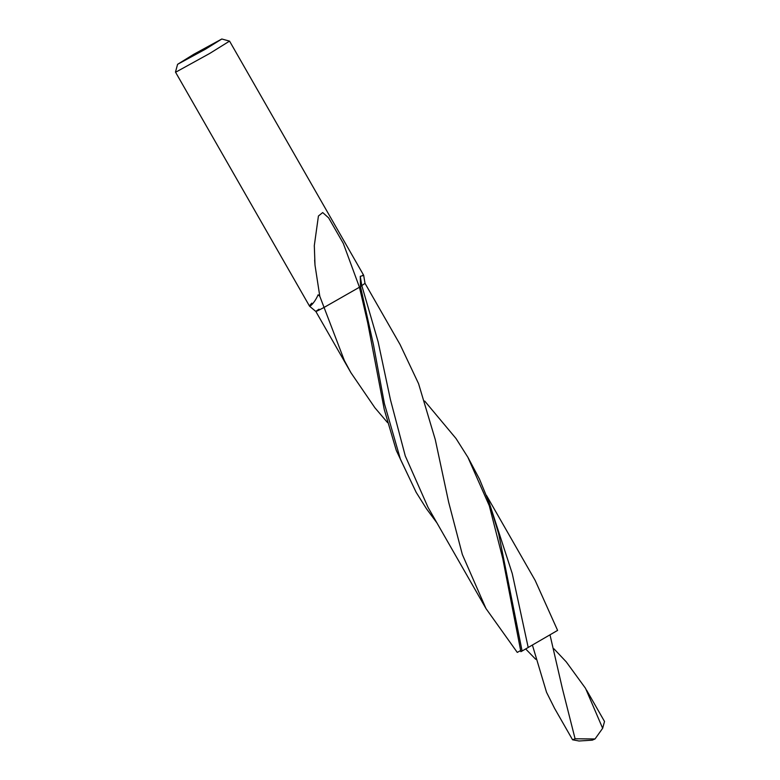 <?xml version="1.0" encoding="UTF-8"?>
<svg xmlns="http://www.w3.org/2000/svg" width="780" height="780" viewBox="0 0 780 780"><rect width="100%" height="100%" fill="white"/><g stroke="black" fill="none" stroke-linecap="round" stroke-linejoin="round"><path stroke-width="1.17" d="M177.577 64.331L175.48 72.053L176.455 71.779L209.713 53.45L229.554 41.116L221.812 39L205.589 49.111L177.577 64.331L193.82 54.259L221.812 39M424.7 401.056L456.027 438.526L467.873 457.255L489.304 505.762L502.788 558.617L520.874 651.68L522.093 651.017L498.693 533.851L489.392 503.236L479.456 479.056L467.883 457.246M311.815 303.147C305.789 309.182 313.131 306.286 318.123 294.791L319.8 296.283L315.003 265.132L314.311 245.534L318.425 216.011L322.696 212.56L328.653 217.883L343.298 243.399L359.453 287.235L367.682 322.735L384.267 409.549L396.308 450.499L416.198 492.414M436.985 522.971L426.562 508.892L416.208 492.404L400.423 459.244L384.404 403.63L373.464 344.74L360.497 286.591L360.262 276.325C363.763 275.447 364.533 275.116 362.564 275.35M229.554 41.116L363.665 275.272L365.011 283.335L361.813 285.616L378.105 341.718L390.448 399.721L405.278 455.949L428.044 507.39L485.998 608.585L462.335 554.473L448.666 502.232L435.298 439.696L418.548 383.623L400.081 344.565L365.011 283.315M319.8 296.283L344.37 360.555L350.922 372.703L374.887 407.755L387.543 422.604M350.922 372.703L315.851 311.483L309.592 306.238M319.049 309.182C313.697 312.653 315.296 312.117 323.846 307.564L359.453 287.235M486.496 495.466L535.168 580.427L557.602 630.396L522.093 651.017M489.323 503.042L512.255 573.563L528.206 647.536M520.601 650.578L517.276 652.411L485.998 608.585M360.497 286.591L361.813 285.616L360.262 276.325M595.033 738.962L575.084 738.787L572.569 739.781L579.023 741L592.283 740.161L595.033 738.962L602.657 728.276L604.519 721.481L586.541 690.085M535.694 659.275L525.691 648.97M553.956 648.814L566.212 661.82L585.526 688.331L602.648 728.286M532.438 645.167L546.526 692.26L554.59 708.386L572.569 739.781M575.094 738.777L562.409 688.662L550.027 634.988M175.48 72.082L309.582 306.238M315.003 265.132L314.652 260.169M314.301 246.324L314.311 245.534"/></g></svg>
